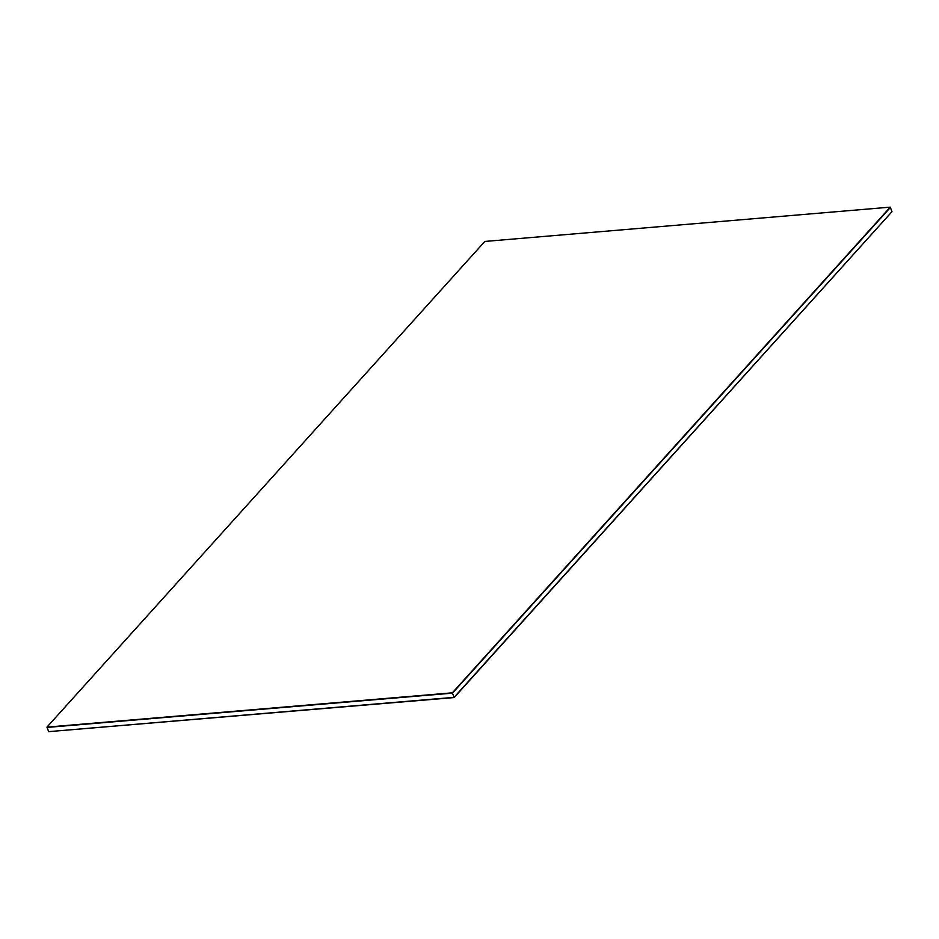 <?xml version="1.0" encoding="UTF-8"?>
<svg xmlns="http://www.w3.org/2000/svg" width="939" height="939" viewBox="0 0 939 939"><rect width="100%" height="100%" fill="white"/><g stroke="black" fill="none" stroke-linecap="round" stroke-linejoin="round"><path stroke-width="1.41" d="M46.95 727.115L452.363 692.818L890.254 207.143L484.841 241.44L46.95 727.115L48.664 731.645L454.077 697.348L891.968 211.674L454.159 697.56L48.664 731.645L454.159 697.56M452.363 692.818L47.067 727.432L452.481 693.135L454.077 697.348L891.968 211.674L890.383 207.46L452.481 693.135L890.254 207.143"/></g></svg>
